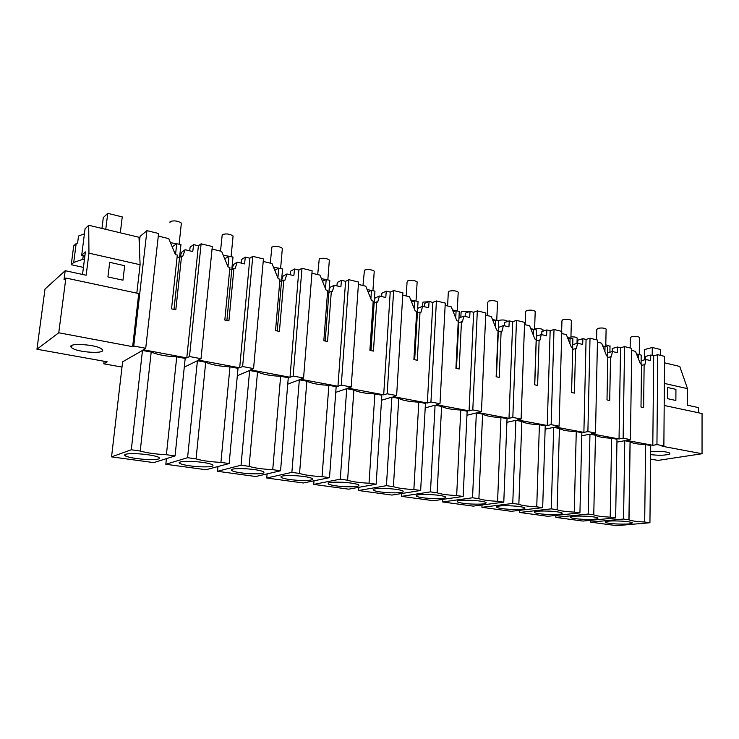 <?xml version="1.0" encoding="UTF-8"?>
<svg xmlns="http://www.w3.org/2000/svg" width="739" height="739" viewBox="0 0 739 739"><rect width="100%" height="100%" fill="white"/><g stroke="black" fill="none" stroke-linecap="round" stroke-linejoin="round"><path stroke-width="1.11" d="M122 367.061L103.793 363.828L104.107 361.251M103.793 363.828L107.192 361.805L36.95 349.233L45.005 289.078L65.198 270.705L86.167 275.231L88.948 253.154L88.708 225.266L139.006 237.274L139.255 243.436L140.068 236.397L146.941 230.66L158.58 233.487L145.722 348.272L133.741 346.018L146.941 230.66M145.722 348.272L143.19 349.732L186.782 357.898L189.498 356.521L201.017 358.692L212.315 246.53L201.119 243.815L198.394 245.773L193.618 244.618L192.768 251.546L185.119 249.727L182.736 256.35L181.563 256.073L179.559 257.514L177.12 256.95L179.559 257.514L180.953 244.535L170.441 242.66M36.95 349.233L58.76 332.772L132.641 346.665L133.741 346.018M650.588 459.076L657.996 460.406L702.041 453.737L702.05 413.526L664.185 405.462M201.017 358.692L198.246 360.05L239.676 367.819L242.623 366.535L253.569 368.595L250.586 369.869L290.011 377.259L293.143 376.049L303.572 378.017L300.394 379.209L337.954 386.257L341.27 385.121L351.201 386.996L347.857 388.114L383.689 394.829L387.153 393.767L396.631 395.55L393.139 396.603L427.345 403.023L430.948 402.016L440.001 403.725L436.379 404.713L469.08 410.847L472.794 409.905L481.459 411.54L477.717 412.464L509.005 418.329L512.829 417.452L521.115 419.013L517.272 419.881L547.239 425.507L551.155 424.666L559.1 426.163L555.155 426.985L583.884 432.38L587.893 431.594L595.505 433.026L591.477 433.802L619.042 438.966L623.125 438.227L630.422 439.603L626.33 440.333L652.805 445.303L656.943 444.601L663.871 445.913L662.042 446.217L702.041 453.737M616.945 442.098L624.769 440.703L630.136 441.774C632.261 443.271 637.406 444.213 645.581 444.601L650.726 445.562L649.932 522.741L616.566 525.66L590.618 522.122L623.559 519.037L629.009 519.84C631.171 520.866 636.399 521.586 644.694 522.011L649.932 522.741M237.321 375.745L249.634 370.498L257.523 371.976C262.908 374.405 270.613 375.846 280.626 376.299L288.275 377.731L280.561 470.78L255.777 476.516L217.506 471.297L241.043 465.219L249.108 466.355C254.669 468.064 262.548 469.173 272.737 469.671L280.561 470.78M184.279 367.154L197.415 360.724L205.701 362.276C211.65 364.844 219.742 366.359 229.977 366.821L238.013 368.327L229.145 463.547L205.996 469.736L165.832 464.268L187.577 457.7L196.066 458.891C202.209 460.702 210.495 461.866 220.924 462.383L229.145 463.547M335.746 392.335L346.72 388.668L353.879 390.007C358.286 392.187 365.288 393.499 374.876 393.942L381.841 395.245L376.142 484.221L348.605 489.163L313.733 484.405L340.282 479.177L347.598 480.211C352.133 481.726 359.283 482.733 369.038 483.223L376.142 484.221M545.133 429.183L553.687 427.401L559.423 428.472C561.973 430.163 567.589 431.216 576.263 431.631L581.852 432.675L579.93 512.894L547.756 516.284L519.646 512.46L551.276 508.866L557.104 509.688C559.719 510.843 565.427 511.647 574.249 512.099L579.93 512.894M581.778 435.761L589.962 434.19L595.477 435.234C597.768 436.841 603.153 437.839 611.624 438.245L616.991 439.252L615.652 517.919L582.849 521.06L555.848 517.383L588.17 514.058L593.786 514.852C596.124 515.942 601.592 516.709 610.202 517.152L615.652 517.919M466.956 415.253L476.35 412.925L482.604 414.099C485.809 415.965 491.925 417.11 500.95 417.535L507.028 418.671L503.786 502.178L473.145 506.123L442.587 501.957L472.535 497.781L478.9 498.677C482.188 499.97 488.414 500.848 497.587 501.31L503.786 502.178M425.202 407.891L435.077 405.203L441.617 406.432C445.192 408.39 451.584 409.582 460.785 410.016L467.14 411.207L463.15 496.46L433.423 500.709L401.526 496.368L430.467 491.869L437.128 492.802C440.795 494.16 447.307 495.084 456.665 495.555L463.15 496.46M287.739 384.16L299.341 379.8L306.851 381.204C311.738 383.504 319.072 384.88 328.873 385.324L336.162 386.691L329.502 477.662L303.267 482.983L266.751 478.013L291.877 472.369L299.554 473.45C304.579 475.057 312.08 476.119 322.056 476.618L329.502 477.662M381.518 400.252L391.91 397.129L398.755 398.404C402.727 400.473 409.415 401.72 418.81 402.155L425.452 403.402L420.648 490.484L391.947 495.065L358.618 490.52L386.432 485.671L393.407 486.65C397.49 488.091 404.307 489.052 413.868 489.532L420.648 490.484M111.552 456.868L122.609 361.833L142.479 350.443L151.199 352.078C157.758 354.794 166.266 356.392 176.741 356.854L185.184 358.433L175.06 455.935L153.749 462.614L111.552 456.868L131.293 449.774L140.234 451.03C147.006 452.961 155.735 454.189 166.404 454.716L175.06 455.935M506.889 422.348L515.85 420.325L521.836 421.442C524.699 423.216 530.556 424.315 539.405 424.731L545.234 425.821L542.675 507.656L511.222 511.305L481.93 507.314L512.764 503.444L518.852 504.303C521.789 505.522 527.757 506.363 536.745 506.815L542.675 507.656M71.314 347.413L71.655 347.736C76.893 352.54 106.859 354.295 102.213 349.529L101.797 349.122C96.689 344.272 65.965 342.554 71.314 347.413M650.634 454.596C658.948 455.63 665.285 455.446 669.663 454.023L669.894 453.127C665.987 451.418 659.576 450.929 650.671 451.64M189.498 356.521L201.119 243.815M186.782 357.898L198.394 245.773M181.563 256.073L175.827 309.78L171.531 308.874L177.323 255.075L175.429 254.632L168.76 238.614L158.285 236.083M136.826 293.143L140.096 264.728L139.255 243.436M132.641 346.665L138.738 293.549L65.873 278.03L64.034 279.665L65.198 270.705M58.76 332.772L65.873 278.03M142.479 350.443L131.293 449.774M151.199 352.078L140.234 451.03M176.741 356.854L166.404 454.716M122.97 280.201L124.679 265.698L122.97 280.201L107.931 276.931L109.705 262.336L124.679 265.698L109.705 262.336L107.931 276.931L122.97 280.201M193.618 244.618L190.126 247.159L189.674 250.817M226.891 320.449L231.778 269.735L233.94 268.368L228.905 320.874L224.822 320.024L229.912 267.426L228.102 267.001L221.645 251.389L212.056 249.071M173.998 309.392L179.559 257.514M185.119 249.727L181.665 252.248L179.845 257.311M88.948 253.154L140.096 264.728M145.14 459.399C135.579 458.679 128.937 457.506 125.224 455.889C122.951 454.005 127.551 453.321 139.034 453.838C148.705 454.587 155.338 455.76 158.931 457.358C161.093 459.252 156.492 459.926 145.14 459.399M125.279 455.436L124.78 455.612M84.431 233.801L78.5 236.037L77.604 243.02L76.163 243.547L73.724 262.474L71.258 264.728L83.424 267.398M82.528 274.446L85.391 251.86L81.706 255.214L85.059 228.804L88.708 225.266M84.874 255.925L81.706 255.214M83.258 255.565L82.777 259.315L84.394 259.675M82.777 259.315L73.724 262.474M76.163 243.547L73.688 245.911L71.258 264.728M231.778 269.726L229.727 269.255L231.778 269.726L232.997 257.033L223.233 255.232M233.94 268.368L235.057 268.636L237.265 262.151L244.554 263.888L245.311 257.107L241.542 259.5L241.145 263.075M239.676 367.819L249.847 258.197L245.311 257.107M237.265 262.151L233.542 264.516L231.778 269.68M242.623 366.535L252.775 256.359L249.847 258.197M252.775 256.359L263.435 258.946L253.569 368.595M277.236 330.98L281.494 281.365L283.804 280.081L279.416 331.432L275.527 330.619L279.97 279.176L278.243 278.779L271.989 263.546L263.213 261.43M197.415 360.724L187.577 457.7M166.423 458.642L165.832 464.268M205.701 362.276L196.066 458.891M229.977 366.821L220.924 462.383M198.412 466.706C189.406 466.041 183.226 464.96 179.873 463.473C177.822 461.653 182.533 460.988 194.024 461.505C203.133 462.189 209.313 463.27 212.564 464.739C214.504 466.577 209.793 467.233 198.412 466.706M179.993 462.337L179.134 462.586M281.504 281.365L279.813 280.968L281.504 281.365L282.566 268.941L273.495 267.213M283.804 280.081L284.875 280.33L286.926 273.975L293.863 275.629L294.538 268.996L290.529 271.25L290.178 274.751M290.011 377.259L298.861 270.04L294.538 268.996M286.926 273.975L282.954 276.21L281.577 280.469M293.143 376.049L301.974 268.303L298.861 270.04M301.974 268.303L312.135 270.77L303.572 378.017M325.206 341.012L328.901 292.45L331.34 291.24L327.543 341.501L323.83 340.725L327.682 290.381L326.038 290.002L319.969 275.139L311.941 273.199M249.634 370.498L241.043 465.219M217.959 466.531L217.506 471.297M257.523 371.976L249.108 466.355M280.626 376.299L272.737 469.671M249.135 473.662C240.637 473.043 234.863 472.045 231.834 470.688C229.986 468.914 234.808 468.286 246.318 468.785C254.9 469.431 260.664 470.42 263.611 471.778C265.347 473.551 260.525 474.179 249.135 473.662M328.901 292.45L327.543 292.136L328.901 292.45L329.825 280.293L321.4 278.64M331.34 291.24L332.356 291.48L334.268 285.254L340.882 286.834L341.473 280.33L337.252 282.464L336.938 285.891M337.954 386.257L345.603 281.328L341.473 280.33M334.268 285.254L330.074 287.36L329.031 290.75M341.27 385.121L348.882 279.693L345.603 281.328M348.882 279.693L358.572 282.049L351.201 386.996M370.969 350.582L374.146 303.036L376.696 301.891L373.435 351.09L369.906 350.351L373.204 301.078L371.634 300.708L365.75 286.196L358.406 284.423M299.341 379.8L291.877 472.369M267.102 473.893L266.751 478.013M306.851 381.204L299.554 473.45M328.873 385.324L322.056 476.618M297.484 480.295C289.439 479.713 284.044 478.789 281.291 477.542C279.647 475.824 284.58 475.223 296.09 475.722C304.2 476.322 309.595 477.237 312.274 478.484C313.807 480.202 308.874 480.803 297.484 480.295M374.146 303.036L373.084 302.787L374.146 303.036L374.941 291.129L367.107 289.559M376.696 301.891L377.675 302.122L379.449 296.016L385.767 297.521L386.275 291.157L381.869 293.171L381.592 296.524M383.689 394.829L390.22 292.108L386.275 291.157M379.449 296.016L375.061 298.011L374.313 300.561M387.153 393.767L393.647 290.556L390.22 292.108M393.647 290.556L402.903 292.81L396.631 395.55M414.681 359.717L417.378 313.151L420.029 312.07L417.267 360.253L413.886 359.551L416.685 311.285L415.189 310.934L409.471 296.764L402.755 295.138M346.72 388.668L340.282 479.177M314.01 480.803L313.733 484.405M353.879 390.007L347.598 480.211M374.876 393.942L369.038 483.223M343.617 486.622C335.996 486.077 330.933 485.227 328.43 484.073C326.98 482.41 332.005 481.837 343.515 482.327C351.201 482.89 356.263 483.74 358.701 484.886C360.032 486.548 355.006 487.13 343.617 486.622M417.378 313.151L416.593 312.966L417.378 313.151L418.052 301.484L410.773 299.988M420.029 312.07L420.962 312.292L422.606 306.297L428.648 307.738L429.091 301.503L424.509 303.406L424.278 306.694M427.345 403.023L432.869 302.408L429.091 301.503M422.606 306.297L418.043 308.181L417.563 309.927M430.948 402.016L436.416 300.949L432.869 302.408M436.416 300.949L445.266 303.092L440.001 403.725M456.462 368.456L458.716 322.823L461.459 321.798L459.159 369.02L455.926 368.336L458.263 321.049L456.831 320.717L451.28 306.861L445.146 305.373M391.91 397.129L386.432 485.671M358.831 487.324L358.618 490.52M398.755 398.404L393.407 486.65M418.81 402.155L413.868 489.532M387.689 492.664C380.456 492.156 375.689 491.361 373.407 490.299C372.151 488.701 377.269 488.146 388.769 488.636C396.067 489.163 400.824 489.948 403.051 491.01C404.187 492.617 399.069 493.172 387.689 492.664M458.716 322.823L458.18 322.694L458.716 322.823L459.288 311.387L452.517 309.964M461.459 321.798L462.355 322.01L463.889 316.126L469.671 317.511L470.05 311.396L465.321 313.197L465.108 316.421M469.08 410.847L473.662 312.264L470.05 311.396M463.889 316.126L459.168 317.909L458.91 318.888M472.794 409.905L477.329 310.879L473.662 312.264M477.329 310.879L485.8 312.939L481.459 411.54M496.451 376.816L498.298 332.079L501.125 331.109L499.241 377.398L496.146 376.751L498.058 330.398L496.691 330.074L491.287 316.523L485.699 315.174M435.077 405.203L430.467 491.869M401.693 493.504L401.526 496.368M441.617 406.432L437.128 492.802M460.785 410.016L456.665 495.555M429.839 498.446C422.948 497.966 418.468 497.227 416.371 496.239C415.3 494.696 420.509 494.169 431.992 494.659C438.929 495.148 443.409 495.887 445.441 496.867C446.402 498.419 441.201 498.945 429.839 498.446M498.298 332.079L498.76 320.865L492.479 319.516M501.125 331.109L501.975 331.312L503.407 325.539L508.94 326.86L509.263 320.865L504.395 322.573L504.22 325.742M509.005 418.329L512.727 321.705L509.263 320.865M503.407 325.539L498.492 327.46M512.829 417.452L516.496 320.384L512.727 321.705M516.496 320.384L524.607 322.361L521.115 419.013M534.75 384.825L536.228 340.947L539.119 340.032L537.622 385.425L534.657 384.807L536.191 339.349L534.87 339.035L529.614 325.779L524.524 324.55M476.35 412.925L472.535 497.781M442.716 499.379L442.587 501.957M482.604 414.099L478.9 498.677M500.95 417.535L497.587 501.31M470.18 503.98C463.612 503.518 459.381 502.834 457.459 501.92C456.563 500.432 461.847 499.934 473.311 500.414C479.916 500.885 484.156 501.569 486.022 502.474C486.798 503.97 481.523 504.469 470.18 503.98M536.228 340.947L536.597 329.954L530.759 328.67M539.119 340.032L539.941 340.226L541.262 334.564L546.574 335.829L546.851 329.945L541.863 331.562L541.715 334.665M547.239 425.507L550.158 330.749L546.851 329.945M541.262 334.564L536.385 336.125M551.155 424.666L554.019 329.502L550.158 330.749M554.019 329.502L561.797 331.386L559.1 426.163M572.707 349.427L575.561 348.596L574.415 393.111L571.58 392.52L572.743 347.93L571.487 347.635L566.36 334.656L561.742 333.538M515.85 420.325L512.764 503.444M482.031 504.977L481.93 507.314M521.836 421.442L518.852 504.303M539.405 424.731L536.745 506.815M508.829 509.282C502.566 508.848 498.557 508.21 496.793 507.36C496.063 505.919 501.421 505.439 512.866 505.929C519.166 506.363 523.175 507.009 524.884 507.85C525.494 509.291 520.145 509.771 508.829 509.282M575.561 348.596L576.346 348.78L577.575 343.21L582.674 344.429L582.895 338.656L577.806 340.189L577.686 343.238M583.884 432.38L586.073 339.423L582.895 338.656M577.575 343.21L572.725 344.66M587.893 431.594L590.018 338.24L586.073 339.423M590.018 338.24L597.481 340.051L595.505 433.026M607.8 357.547L610.534 356.808L609.721 400.501L606.996 399.928L607.827 356.17L606.617 355.884L601.62 343.173L597.435 342.166M553.687 427.401L551.276 508.866M519.729 510.316L519.646 512.46M559.423 428.472L557.104 509.688M576.263 431.631L574.249 512.099M545.89 514.362C539.904 513.956 536.098 513.356 534.482 512.57C533.918 511.176 539.341 510.723 550.749 511.203C556.772 511.619 560.568 512.219 562.148 513.005C562.591 514.399 557.178 514.852 545.89 514.362M610.534 356.808L611.282 356.983L612.437 351.515L617.324 352.679L617.499 347.016L612.317 348.475L612.215 351.579M619.042 438.966L620.557 347.755L617.499 347.016M612.437 351.515L607.606 352.854M623.125 438.227L624.575 346.628L620.557 347.755M624.575 346.628L631.743 348.374L630.422 439.603M656.943 444.601L657.765 354.692L653.692 355.755L650.754 355.043L650.625 360.614L645.923 359.487L644.851 364.863L644.131 364.697L643.623 407.586L640.999 407.032L641.526 364.087L640.371 363.81L635.494 351.358L631.706 350.443M589.962 434.19L588.17 514.058M555.904 515.425L555.848 517.383M595.458 435.216L593.768 514.843L595.477 435.234M611.624 438.245L610.202 517.152M581.464 519.24C575.727 518.852 572.115 518.288 570.628 517.559C570.212 516.219 575.699 515.785 587.071 516.265C592.835 516.663 596.438 517.226 597.897 517.956C598.193 519.295 592.715 519.72 581.464 519.24M698.457 412.759L698.466 407.595L687.464 405.221L687.519 388.649L664.361 383.412M663.871 445.913L664.573 356.346L657.765 354.692M652.805 445.303L653.692 355.755M630.053 441.691L628.926 519.785M624.769 440.703L623.559 519.037M645.581 444.601L644.694 522.011M590.655 520.311L590.618 522.122M667.483 398.654L667.557 387.476L675.936 389.361L675.871 400.483L667.483 398.654L667.557 387.476L675.936 389.361L675.871 400.483L667.483 398.654M644.131 364.697L641.517 365.362M650.754 355.043L645.48 356.429L645.406 359.625M687.519 388.649L679.76 366.452L664.518 362.812M645.923 359.487L641.119 360.734M615.624 523.933C610.137 523.554 606.701 523.027 605.315 522.344C605.056 521.06 610.59 520.644 621.933 521.124C627.448 521.494 630.884 522.03 632.233 522.704C632.381 523.997 626.848 524.404 615.624 523.933M644.371 359.893L644.5 349.593L652.297 347.487L652.214 355.394M652.297 347.487L660.537 349.519L660.481 355.348M101.954 228.425L103.303 217.589L107.737 213.34L105.769 229.339M107.737 213.34L122.24 216.915L120.337 232.813M169.961 222.827L170.09 221.589C174.016 220.305 177.776 220.804 181.378 223.095L179.124 244.101M172.224 246.937L172.732 246.549L172.011 246.42M172.732 246.549L176.741 243.528L175.54 254.659M220.518 251.112L222.236 234.605C226.134 233.404 229.746 233.866 233.09 235.981L232.97 237.173M224.739 258.872L228.988 256.073L227.963 266.668M270.271 263.13L271.897 247.011C275.767 245.884 279.259 246.299 282.353 248.258L282.261 249.366M274.779 270.326L278.751 268.026L277.892 277.91M317.696 274.594L319.257 258.835C323.1 257.772 326.472 258.16 329.354 259.98L329.28 260.996M322.5 281.328L326.185 279.416L325.483 288.635M362.969 285.531L364.466 270.114C368.29 269.125 371.541 269.476 374.239 271.176L374.174 272.109M368.059 291.887L371.468 290.288L370.886 298.861M381.897 293.161L384.603 291.923M406.228 295.979L407.06 282.132L407.679 280.903C411.466 279.97 414.625 280.293 417.147 281.873L417.092 282.732M411.595 302.011L414.727 300.681L414.265 308.634M422.191 306.463L423.013 302.103L428.481 301.752M447.603 305.974L448.305 292.432L449.016 291.221C452.767 290.353 455.834 290.649 458.198 292.127L458.162 292.903M453.229 311.738L456.102 310.62L455.732 317.973M460.831 317.28L461.071 312.495L461.783 311.424L469.441 311.627M487.213 315.535L487.795 302.288L488.599 301.106C492.322 300.283 495.296 300.561 497.523 301.937L497.486 302.648M493.098 321.068L495.712 320.135L495.435 326.915M498.298 320.754L499.001 320.375C502.566 319.654 505.384 319.913 507.444 321.151L507.554 321.465M525.17 324.707L525.641 311.738L526.528 310.574C530.223 309.798 533.115 310.057 535.212 311.35L535.193 311.997M531.295 330.037L533.678 329.252L533.466 335.478M534.611 329.021L534.75 328.975C538.288 328.292 541.031 328.532 542.98 329.696L542.962 330.25M561.64 331.349L561.945 320.8L562.924 319.664C566.582 318.934 569.399 319.174 571.376 320.384L571.367 320.975M567.46 337.455L572.882 338.665L572.642 347.912M567.94 338.656L570.083 337.991L569.926 343.7M570.942 336.91C574.037 336.753 576.106 337.086 577.15 337.917L577.131 338.425M596.576 339.829L596.798 329.492L597.86 328.384C601.491 327.7 604.234 327.922 606.109 329.058L606.1 329.594M602.691 345.889L607.726 347.034L607.55 356.106M603.098 346.942L605.029 346.388L604.927 351.579M605.795 344.827L610.017 346.286M630.145 347.986L630.293 337.852L631.439 336.772C635.023 336.116 637.711 336.328 639.484 337.4L639.475 337.889M636.519 353.99L641.193 355.071L641.082 363.976M636.879 354.914L638.607 354.452L638.542 359.154M71.951 345.39L71.655 347.736M125.408 454.273L125.224 455.889M180.03 461.977L179.873 463.473M231.963 469.302L231.834 470.688M281.393 476.267L281.291 477.542M328.513 482.9L328.43 484.073M373.472 489.227L373.407 490.299M416.426 495.269L416.371 496.239M457.506 501.033L457.459 501.92M496.83 506.548L496.793 507.36M534.509 511.822L534.482 512.57M570.637 516.875L570.628 517.559M630.136 441.774L629.009 519.84M605.333 521.725L605.315 522.344M231.095 256.581L233.09 235.981M280.617 268.469L282.353 248.258M327.839 279.813L329.354 259.98M372.927 290.649L374.239 271.176M416.029 300.995L417.147 281.873M457.265 310.897L458.198 292.127M496.747 320.384L497.523 301.937M534.593 329.474L535.212 311.35M542.934 331.22L542.98 329.696M570.905 338.194L571.376 320.384M577.011 343.386L577.15 337.917M605.768 346.563L606.109 329.058M609.906 352.217L610.026 345.824M639.263 354.609L639.484 337.4"/></g></svg>
